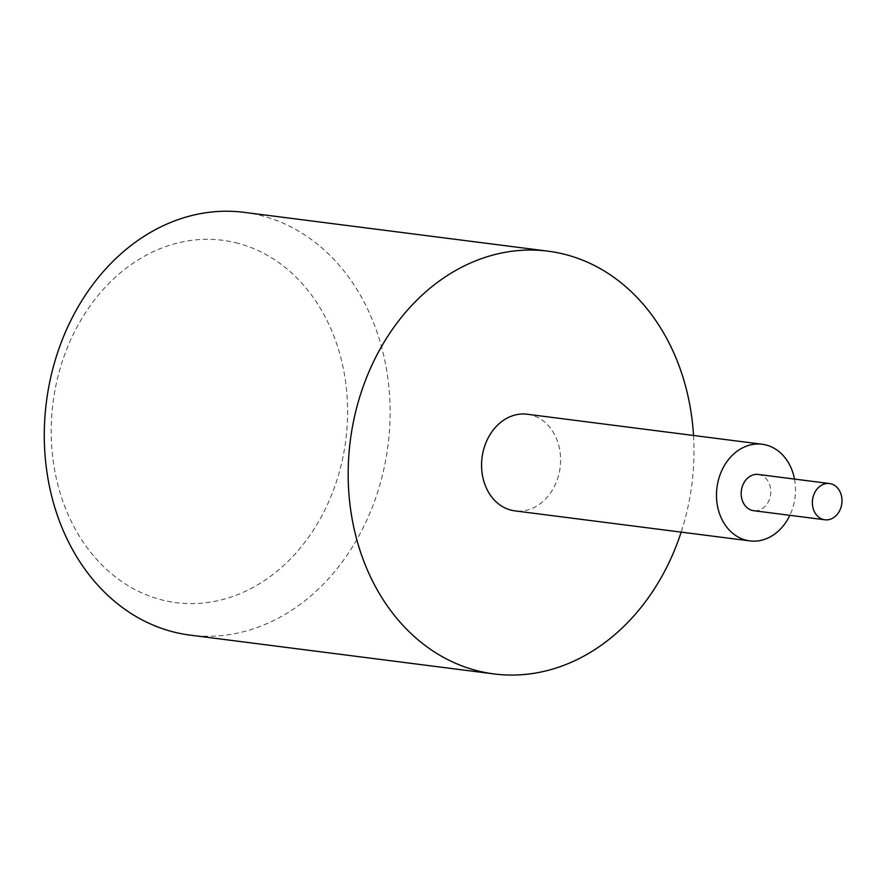 <?xml version="1.0" encoding="UTF-8"?>
<svg xmlns="http://www.w3.org/2000/svg" width="886" height="886" viewBox="0 0 886 886"><rect width="100%" height="100%" fill="white"/><g stroke="black" fill="none" stroke-linecap="round" stroke-linejoin="round"><path stroke-width="0.66" stroke-dasharray="4.43 3.32" d="M235.454 242.653A182.66 147.574 -82.7 0 1 343.148 456.19A182.66 147.574 -82.7 0 1 163.345 600.287A182.66 147.574 -82.7 0 1 55.652 386.75A182.66 147.574 -82.7 0 1 235.454 242.653M244.204 212.352A213.105 172.172 -82.7 0 1 259.266 215.121A213.105 172.172 -82.7 0 1 386.606 454.928A213.105 172.172 -82.7 0 1 190.191 635.129M693.516 435.48A213.105 172.172 -82.7 0 1 681.168 532.121M794.498 479.071A48.708 39.349 -82.7 0 1 789.869 515.309M527.259 414.238A48.708 39.349 -82.7 0 1 530.703 414.881A48.708 39.349 -82.7 0 1 559.808 469.691A48.708 39.349 -82.7 0 1 514.91 510.879M758.305 474.453A18.263 14.763 -82.7 0 1 759.601 474.686A18.263 14.763 -82.7 0 1 770.51 495.241A18.263 14.763 -82.7 0 1 753.676 510.69"/><path stroke-width="1.33" d="M681.168 532.121A213.105 172.172 -82.7 0 1 494.078 673.947L190.191 635.129A213.105 172.172 -82.7 0 1 175.129 632.36A213.105 172.172 -82.7 0 1 47.778 392.553A213.105 172.172 -82.7 0 1 244.204 212.352L548.091 251.17A213.105 172.172 -82.7 0 1 563.153 253.939A213.105 172.172 -82.7 0 1 693.516 435.48M494.078 673.947A213.105 172.172 -82.7 0 1 479.016 671.178A213.105 172.172 -82.7 0 1 351.664 431.371A213.105 172.172 -82.7 0 1 548.091 251.17M789.869 515.309A48.708 39.349 -82.7 0 1 749.822 540.892A48.708 39.349 -82.7 0 1 746.377 540.25A48.708 39.349 -82.7 0 1 717.272 485.439A48.708 39.349 -82.7 0 1 762.17 444.251A48.708 39.349 -82.7 0 1 765.604 444.883A48.708 39.349 -82.7 0 1 794.498 479.071M749.822 540.892L514.91 510.879A48.708 39.349 -82.7 0 1 511.466 510.247A48.708 39.349 -82.7 0 1 482.361 455.426A48.708 39.349 -82.7 0 1 527.259 414.238L762.17 444.251M830.78 483.778A18.263 14.763 -82.7 0 1 841.7 504.333A18.263 14.763 -82.7 0 1 824.866 519.783A18.263 14.763 -82.7 0 1 823.57 519.539A18.263 14.763 -82.7 0 1 812.661 498.995A18.263 14.763 -82.7 0 1 829.495 483.546A18.263 14.763 -82.7 0 1 830.78 483.778M824.866 519.783L753.676 510.69A18.263 14.763 -82.7 0 1 752.391 510.447A18.263 14.763 -82.7 0 1 741.471 489.892A18.263 14.763 -82.7 0 1 758.305 474.453L829.495 483.546"/></g></svg>
